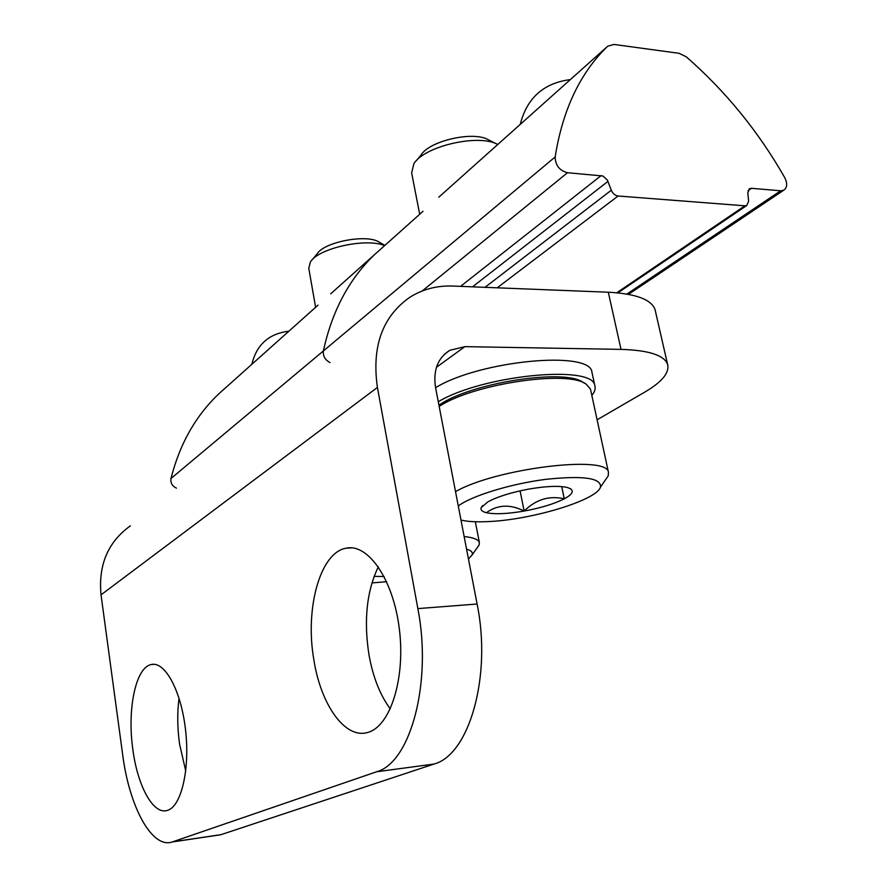 <?xml version="1.0" encoding="UTF-8"?>
<svg xmlns="http://www.w3.org/2000/svg" width="887" height="887" viewBox="0 0 887 887"><rect width="100%" height="100%" fill="white"/><g stroke="black" fill="none" stroke-linecap="round" stroke-linejoin="round"><path stroke-width="1.33" d="M655.515 311.659L654.994 309.386C651.213 299.418 635.646 293.686 608.305 292.222L452.913 286.057C436.992 285.47 422.633 289.217 409.849 297.278C382.397 316.515 371.586 346.562 377.418 387.442L417.855 608.604C432.346 682.546 410.415 762.842 376.598 771.768L172.233 841.974C151.81 849.014 129.247 806.471 122.672 754.693L101.029 594.844C98.213 564.919 108.003 541.913 130.4 525.825M597.095 419.795L644.627 392.187C662.145 381.931 669.774 372.573 667.523 364.136C663.953 355.133 648.441 350.21 621 349.378L464.888 346.64L449.809 350.31C437.723 357.96 432.978 370.378 435.561 387.586L477.095 604.014C491.975 676.293 469.112 755.014 433.987 764.051L221.085 834.634L215.896 835.476M132.873 749.648C137.563 785.993 153.318 815.131 167.321 810.419C181.27 806.771 190.128 769.306 185.549 729.979C181.159 690.596 164.882 660.926 151.189 664.551C135.644 667.401 127.029 709.533 132.873 749.648M313.898 660.05C320.861 704.766 345.176 739.525 367.783 732.418C390.158 726.653 405.559 678.865 399.383 629.304C393.473 579.677 368.216 543.254 346.196 548.177C320.041 552.379 304.773 608.77 313.898 660.05M179.041 698.191C177.145 712.716 177.333 728.05 179.595 744.204L185.749 770.98M378.328 566.815C366.719 591.041 363.603 620.412 369.003 654.95C372.961 677.036 380.057 695.031 390.291 708.946M384.115 576.506L374.092 576.373M386.643 581.706L371.908 582.925M466.573 549.142C471.274 550.505 473.115 552.446 472.095 554.974L468.458 558.965M464.145 536.524C473.303 537.511 478.37 539.484 479.357 542.456L479.146 544.973L477.361 547.512M315.617 307.301L308.776 268.295L310.428 261.931C318.444 248.194 366.187 237.649 384.636 245.61M312.213 259.769L317.047 253.97C324.121 241.785 367.473 233.68 379.425 242.295L384.869 245.4M435.584 387.674C479.679 360.565 589.944 350.132 591.873 371.93L592.194 373.438M438.278 401.733C482.572 375.068 593.037 364.335 594.833 385.59C595.776 388.573 594.778 391.854 591.829 395.414M486.386 512.708C482.04 511.644 480.31 509.936 481.209 507.597L487.817 501.887C497.607 496.631 511.378 492.352 529.162 489.025C546.847 486.043 559.741 485.577 567.824 487.639L570.862 489.003C573.944 491.52 571.738 494.802 564.276 498.827C549.275 495.367 535.903 499.448 524.162 511.045C510.28 504.038 497.685 504.592 486.386 512.708C494.913 514.46 507.508 513.906 524.162 511.045C540.87 507.952 554.242 503.883 564.276 498.827L561.726 486.597M458.28 505.956C471.64 495.877 510.391 483.914 545.394 479.39C583.103 475.377 601.464 477.949 600.488 487.118C596.552 500.434 530.781 520.059 487.528 521.611C476.241 522.133 467.394 521.623 460.996 520.081M455.53 491.631C495.5 468.502 607.517 454.743 608.427 472.217L608.26 475.809L605.621 479.645M439.176 406.423C473.07 383.827 568.6 369.646 586.274 384.271L590.476 389.127L590.764 390.491M438.954 405.248C470.121 382.84 565.806 368.016 583.413 382.607L584.733 383.372M419.695 214.277L411.646 172.943L413.83 163.818C423.986 146.2 478.947 133.471 497.74 144.514M416.469 160.602L420.948 155.147C429.308 140.767 473.658 130.677 488.493 139.847L497.163 144.226M520.081 490.844L524.162 511.045M219 393.662L218.69 393.939C195.539 416.025 179.64 444.21 170.991 478.492C170.393 482.894 172.211 486.12 176.458 488.149M218.69 393.939L318.089 305.095M423.01 211.306L374.58 254.591C349.112 278.984 332.048 311.093 323.378 350.942C322.857 356.097 325.063 359.967 330.008 362.572C325.063 359.967 322.857 356.097 323.378 350.942C332.048 311.093 349.112 278.984 374.58 254.591L330.674 293.841M751.533 188.31L749.582 188.676L747.796 192.956L748.639 201.116L746.81 205.451L744.88 205.817L618.095 196.005C615.057 195.528 612.784 193.599 611.298 190.217L607.384 180.116L602.916 176.003L567.503 172.721C559.486 170.592 555.373 165.337 555.151 156.955C562.691 109.644 580.209 72.734 607.706 46.213L613.948 44.439L679.165 53.331L686.305 56.846C725.766 91.383 758.585 131.675 784.762 177.699C787.589 183.52 787.246 187.7 783.709 190.228L780.649 190.783L751.533 188.31L747.974 190.772M438.777 197.202L607.706 46.213M221.085 834.634L172.632 841.841M433.987 764.051L376.598 771.768M477.095 604.014L417.855 608.604M621 349.378L608.305 292.222M377.418 387.442L101.029 594.844M464.888 346.64L436.459 367.285M170.991 478.492L555.151 156.955M780.649 190.783L626.898 294.063M744.88 205.817L616.764 292.765M618.095 196.005L497.219 287.809M611.298 190.217L484.989 287.333M607.972 181.38L472.527 286.834M601.164 175.571L460.586 286.357M567.503 172.721L422.212 290.98M449.809 350.31L444.553 354.168M667.523 364.136L654.994 309.386M220.675 834.767L172.233 841.974M351.973 547.867L346.196 548.177M153.95 664.308L151.189 664.551M472.095 554.974L479.146 544.973M479.357 542.456L475.332 521.744M594.833 385.59L591.873 371.93M482.617 505.623L481.209 507.597M570.108 488.537L570.862 489.003M600.488 487.118L608.26 475.809M608.427 472.217L590.476 389.127M288.896 331.184C268.894 333.634 256.554 344.655 251.897 364.247M783.709 190.228L628.462 294.351M749.582 188.676L749.016 189.075M746.81 205.451L617.873 292.865M570.363 79.597C543.642 83.023 526.933 97.969 520.225 124.413"/></g></svg>
